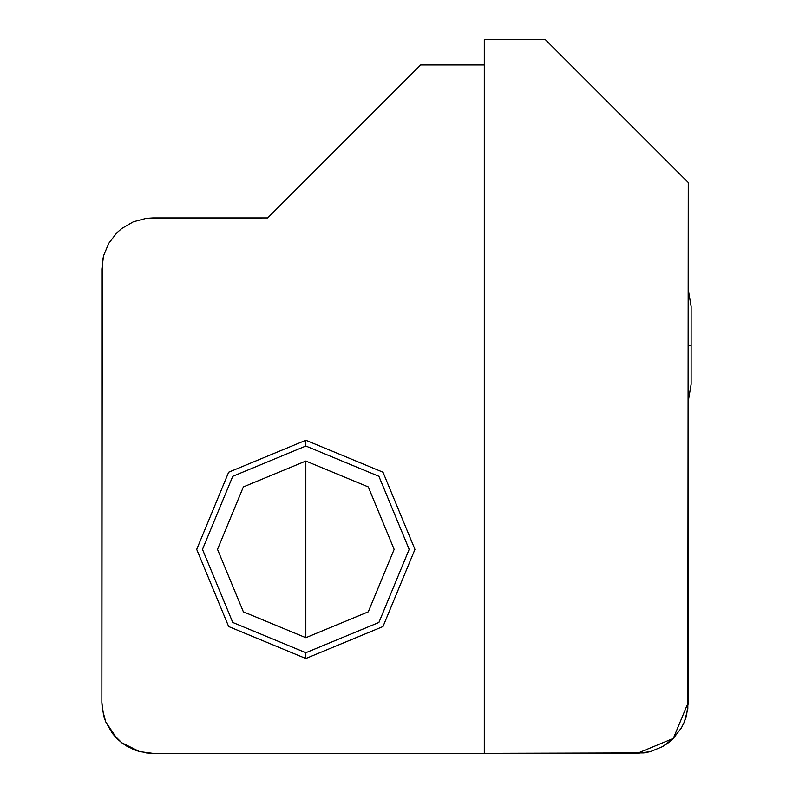 <?xml version="1.0" encoding="UTF-8"?>
<svg xmlns="http://www.w3.org/2000/svg" width="793" height="793" viewBox="0 0 793 793"><rect width="100%" height="100%" fill="white"/><g stroke="black" fill="none" stroke-linecap="round" stroke-linejoin="round"><path stroke-width="1.19" d="M121.795 228.473L133.333 221.802L146.19 218.362L267.687 217.926L420.667 64.947L484.305 64.947L484.305 753.35L152.851 753.35L139.647 751.615L133.333 749.464L121.805 742.813L116.789 738.412L105.737 721.868L103.596 715.554L101.861 702.36L101.861 268.916L103.566 255.842M102.277 262.354L103.596 255.713L102.277 262.384M108.691 243.421L103.596 255.713L108.691 243.421L116.789 232.855L121.805 228.463L133.333 221.802L121.805 228.463L116.789 232.855L108.691 243.421L116.789 232.855M116.789 738.412L112.398 733.396L121.805 742.813L127.356 746.52L139.776 751.645M121.735 742.754L139.657 751.615L152.851 753.35L146.318 752.934M305.83 658.507L305.83 652.718L232.755 622.455L202.483 549.38L232.755 476.306L305.83 446.033L305.83 440.254L228.662 472.212L196.704 549.38L228.662 626.539L305.83 658.507L382.999 626.539L414.957 549.38L382.999 472.212L305.83 440.254L305.83 446.033L232.755 476.306L202.483 549.38L232.755 622.455L305.83 652.718L378.905 622.455L409.178 549.38L378.905 476.306L305.83 446.033L378.905 476.306L409.178 549.38L378.905 622.455L305.83 652.718L305.83 658.507L228.662 626.539L196.704 549.38L228.662 472.212L305.83 440.254L382.999 472.212L414.957 549.38L382.999 626.539L305.83 658.507M305.83 461.05L305.83 637.701L243.372 611.829L217.51 549.38L243.372 611.829L305.83 637.701L368.279 611.829L394.151 549.38L368.279 611.829L305.83 637.701L305.83 461.05L243.372 486.922L217.51 549.38L243.372 486.922L305.83 461.05L368.279 486.922L394.151 549.38L368.279 486.922L305.83 461.05M112.398 733.396L105.737 721.868L112.398 733.396M102.297 262.255L101.861 702.479M101.861 702.36L102.307 709.14M152.851 753.35L484.305 753.35L484.305 64.947L420.667 64.947L267.687 217.926L152.722 217.926M152.851 217.926L146.071 218.372M146.19 218.362L133.333 221.802M102.297 709.011L105.737 721.868M673.346 738.412L662.779 746.52L650.478 751.615L643.946 752.914L484.305 753.35L484.305 39.65L545.406 39.65L688.274 182.519L687.838 709.011L684.399 721.868L681.445 727.855L673.346 738.412L668.33 742.813L662.779 746.52L650.478 751.615L637.285 753.35L673.346 738.412L688.274 702.36L686.54 715.554L684.399 721.868L681.445 727.855L673.346 738.412M688.274 702.36L688.274 182.519L545.406 39.65L484.305 39.65L484.305 753.35L637.285 753.35M691.129 383.346L691.129 345.401L688.274 345.401L691.129 345.401L691.139 306.485L691.129 383.346M688.274 289.594L691.139 306.485L688.274 289.594L691.139 306.485L688.274 289.594L691.139 306.485L688.274 289.594L691.139 306.485L691.139 384.327L688.274 401.208"/></g></svg>
